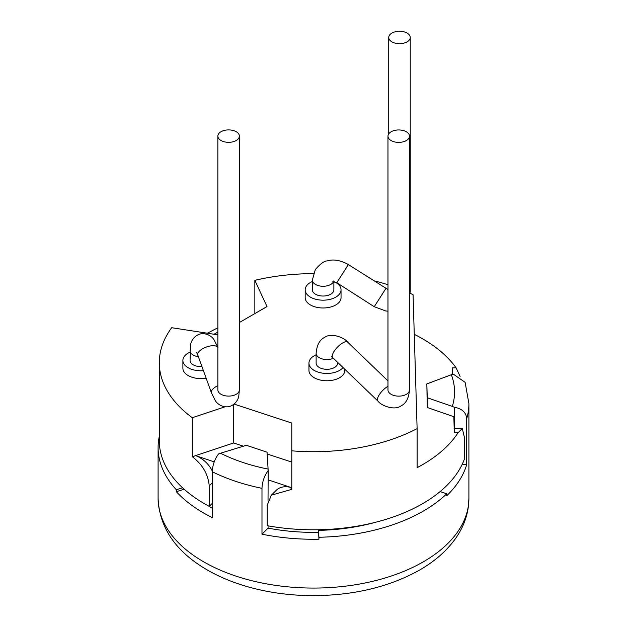 <?xml version="1.0" encoding="UTF-8"?>
<svg xmlns="http://www.w3.org/2000/svg" width="627" height="627" viewBox="0 0 627 627"><rect width="100%" height="100%" fill="white"/><g stroke="black" fill="none" stroke-linecap="round" stroke-linejoin="round"><path stroke-width="0.94" d="M406.335 140.558A10.761 6.215 0 0 0 409.494 136.169A10.761 6.215 0 0 0 402.847 130.432A10.761 6.215 0 0 0 391.123 131.772A10.761 6.215 0 0 0 387.972 136.169A10.761 6.215 0 0 0 394.618 141.906A10.761 6.215 0 0 0 406.335 140.558M387.972 380.902L347.687 342.17C344.497 337.632 331.142 332.349 324.48 337.451C319.566 339.881 316.784 345.171 316.126 353.33L316.126 363.096A10.761 6.215 0 0 0 322.764 368.833A10.761 6.215 0 0 0 334.489 367.485A10.761 6.215 0 0 0 337.639 363.096L337.639 362.359M316.126 354.811A17.932 10.353 0 0 0 308.954 363.096A17.932 10.353 0 0 0 314.205 370.416A17.932 10.353 0 0 0 343.055 367.563M308.954 363.096L308.954 370.416A17.932 10.353 0 0 0 314.205 377.736A17.932 10.353 0 0 0 333.744 379.978A17.932 10.353 0 0 0 344.819 370.416L344.819 369.256M268.176 479.859L291.79 487.728A22.713 16.059 45 0 0 276.17 490.361L271.326 495.197L290.356 489.75A154.203 89.026 0 0 0 291.79 489.867L291.79 423.045L234.13 404.101M291.79 450.829A154.203 89.026 0 0 0 417.112 428.617L413.068 294.706A154.203 89.026 0 0 0 410.144 293.311M387.972 284.729A154.203 89.026 0 0 0 373.473 280.669M313.382 273.654A154.203 89.026 0 0 0 254.844 280.347L267.008 306.564L239.381 322.521M224.921 406.829L192.277 417.707A154.203 89.026 0 0 1 159.297 362.688A154.203 89.026 0 0 1 171.696 327.709L217.859 334.849M312.348 281.539A17.932 10.353 0 0 0 305.177 289.823L305.177 297.629A17.932 10.353 0 0 0 316.972 307.355A17.932 10.353 0 0 0 341.041 297.629L341.041 289.823A17.932 10.353 0 0 0 334.16 281.672M190.059 352.147A17.932 10.353 0 0 0 182.888 360.423L182.888 368.229A17.932 10.353 0 0 0 183.97 371.772A17.932 10.353 0 0 0 206.118 378.12M291.79 462.091L267.18 454.003M243.425 446.197L233.605 442.976L195.546 455.649L214.23 461.872M233.605 404.517L233.605 442.976M291.806 487.735L290.356 489.75M271.326 495.197L267.22 505.197L267.22 525.692A154.203 89.026 0 0 0 464.591 458.572L464.591 438.077L462.295 428.5L458.063 432.708A154.203 89.026 0 0 1 417.112 467.664L417.112 428.617M195.546 455.649L192.277 456.754A154.203 89.026 0 0 0 193.045 457.31C202.74 464.936 208.14 474.459 209.253 485.87L209.253 506.365A154.203 89.026 180 0 1 159.297 440.765L159.297 362.688M192.277 456.754L192.277 417.707M254.844 313.586L254.844 280.347M460.1 376.412L456.103 367.845A154.203 89.026 0 0 0 414.267 334.332M452.553 374.327L452.357 367.884L456.103 367.845M458.063 432.708L454.316 432.748L453.83 416.704L427.253 407.479L427.253 397.722L452.318 406.414A141.051 81.439 0 0 0 451.354 374.727L426.838 383.92L427.253 397.722M426.838 383.92L427.253 407.479M451.354 374.727L453.321 374.131L465.14 382.36L468.902 403.678L468.902 498.355L468.251 507.408C466.676 518.129 462.608 528.247 456.072 537.754C447.263 550.373 435.13 561.118 419.667 570.006C389.626 586.825 354.224 595.376 313.461 595.65C289.031 595.603 265.903 592.28 244.075 585.689C230.767 581.629 218.658 576.479 207.749 570.241C176.007 551.972 159.462 528.012 158.098 498.355L158.098 447.6A155.402 89.716 180 0 1 159.297 436.494M453.83 417.135L454.693 418.828L454.653 428.578M454.324 417.794L454.324 407.252L452.318 406.414M268.09 469.067L267.071 452.2L246.364 445.295L220.547 453.219A141.051 81.439 0 0 0 268.09 469.067L268.176 470.556C264.312 475.885 262.251 481.81 261.984 488.323L261.984 534.196A155.402 89.716 180 0 0 318.924 539.212L318.508 530.364A143.442 82.819 0 0 0 375.44 522.299M182.567 487.798L176.289 489.718L176.289 491.67A155.402 89.716 180 0 0 212.294 517.636L212.294 471.763C212.561 465.242 214.622 459.325 218.486 453.995L220.547 453.219M440.17 491.544L446.706 493.81A155.402 89.716 180 0 1 423.382 511.044A155.402 89.716 180 0 1 318.924 537.261L318.924 539.212M176.289 489.718A155.402 89.716 180 0 1 158.098 447.6M454.324 407.252C462.044 408.639 466.167 412.456 466.707 418.703L466.707 464.576A155.402 89.716 180 0 1 446.706 495.761L446.706 493.81M318.924 537.261L318.508 530.364M454.661 426.054A143.442 82.819 0 0 0 454.058 424.244M212.294 503.324L209.253 506.365M208.399 505.918A143.442 82.819 0 0 0 212.294 508.238M318.508 532.315A143.442 82.819 0 0 1 268.074 528.106L268.074 525.841M195.546 455.657A22.713 16.059 45 0 1 212.302 471.104M268.027 500.409L268.176 470.556M268.074 528.106L261.984 534.196M184.173 489.256L176.289 491.67M466.707 464.576L462.068 464.623M305.177 289.823A17.932 10.353 0 0 0 316.972 299.549A17.932 10.353 0 0 0 341.041 289.823M387.972 289.525L348.369 264.594C340.492 260.189 333.407 258.975 327.114 260.926C324.331 260.879 320.413 263.74 315.35 269.508L312.348 280.065L312.348 289.823A10.761 6.215 0 0 0 321.236 295.936A10.761 6.215 0 0 0 333.219 291.947A10.761 6.215 0 0 0 333.87 289.823L333.87 281.625M389.383 35.339A10.761 6.215 0 0 0 388.732 37.463A10.761 6.215 0 0 0 397.62 43.584A10.761 6.215 0 0 0 409.603 39.595A10.761 6.215 0 0 0 410.246 37.463A10.761 6.215 0 0 0 401.358 31.35A10.761 6.215 0 0 0 389.383 35.339M182.888 360.423A17.932 10.353 0 0 0 183.97 363.966A17.932 10.353 0 0 0 203.422 370.667M218.024 347.75L214.136 339.967C212.843 337.538 207.819 332.718 200.562 333.877C193.429 335.751 190.812 342.185 190.624 344.748L190.059 360.423A10.761 6.215 0 0 0 201.957 366.599M224.944 130.283A10.761 6.215 0 0 0 217.859 136.114A10.761 6.215 0 0 0 232.303 141.953A10.761 6.215 0 0 0 239.381 136.122A10.761 6.215 0 0 0 224.944 130.283M387.972 136.169L387.972 389.931A10.761 6.215 0 0 0 394.618 395.668A10.761 6.215 0 0 0 406.335 394.328A10.761 6.215 0 0 0 409.494 389.931C408.757 398.223 405.975 403.514 401.139 405.818C394.469 410.92 381.114 405.63 377.932 401.1L332.772 357.68A10.761 3.934 133.9 0 1 334.426 350.854A10.761 3.934 133.9 0 1 342.632 342.977A10.761 3.934 133.9 0 1 347.687 342.17M387.972 386.287A10.761 3.934 133.9 0 0 387.792 386.397A10.761 3.934 133.9 0 0 379.586 394.265A10.761 3.934 133.9 0 0 377.932 401.1M316.126 353.33A10.761 6.215 0 0 0 322.106 358.895A10.761 6.215 0 0 0 333.392 358.276M194.268 456.088L193.045 457.31M217.859 332.106A141.051 81.439 0 0 0 213.987 334.254M212.294 471.763A155.402 89.716 0 0 0 261.984 488.323M468.902 498.355A155.402 89.716 0 0 1 423.382 561.792A155.402 89.716 180 0 1 254.029 581.245A155.402 89.716 180 0 1 158.098 498.355M466.707 418.703A155.402 89.716 0 0 0 468.902 403.678M212.294 482.829L209.253 485.87M312.348 280.065A10.761 6.215 0 0 0 321.236 286.178A10.761 6.215 0 0 0 333.219 282.189A10.761 6.215 0 0 0 333.525 281.601M348.369 264.594L336.77 282.714L332.835 281.672L333.556 280.982M385.832 288.577L374.233 306.705L336.77 282.714M409.494 293.522A10.761 6.215 0 0 0 409.603 293.358A10.761 6.215 0 0 0 410.246 291.234L409.494 296.751M190.059 350.665A10.761 6.215 0 0 0 198.383 356.716M217.859 347.413A10.761 4.64 160.1 0 0 209.536 346.12A10.761 4.64 160.1 0 0 197.787 355.054L196.588 352.413L197.795 353.534M217.859 385.652A10.761 4.64 160.1 0 0 211.417 392.8L197.787 355.054M217.859 136.114L217.859 389.884A10.761 6.215 0 0 0 232.303 395.723A10.761 6.215 0 0 0 239.381 389.884L238.801 395.88C238.621 398.325 236.042 404.776 228.879 406.664C221.621 407.832 216.597 403.012 215.304 400.582L211.417 392.8M332.326 356.849L331.495 356.716L332.772 357.68M207.365 333.227L217.859 327.772M462.295 428.5L454.089 428.586M387.972 311.18L385.707 310.968L374.233 306.705M388.732 37.463L388.732 133.872M410.246 37.463L410.246 291.234M217.859 389.884L217.961 390.731M239.381 136.114L239.381 389.884M409.494 136.169L409.494 389.931"/></g></svg>
